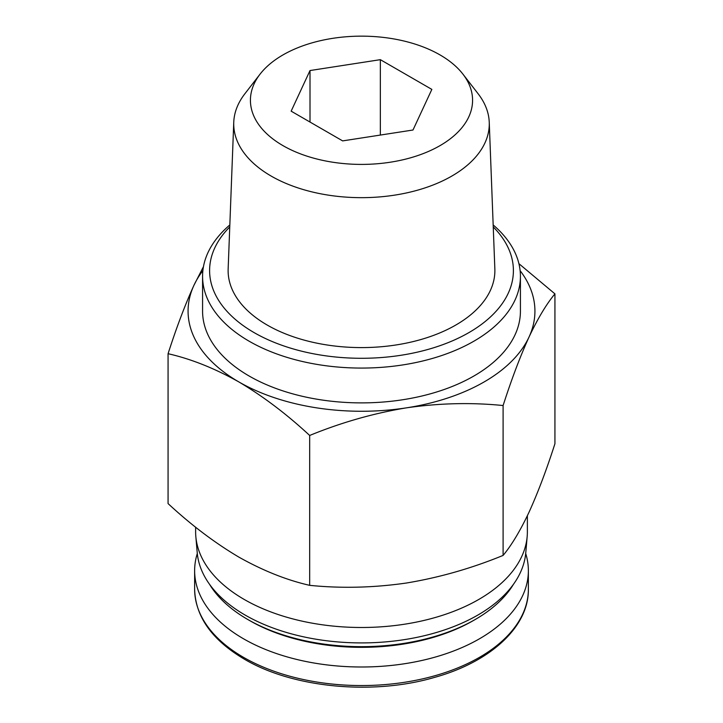 <?xml version="1.0" encoding="UTF-8"?>
<svg xmlns="http://www.w3.org/2000/svg" width="723" height="723" viewBox="0 0 723 723"><rect width="100%" height="100%" fill="white"/><g stroke="black" fill="none" stroke-linecap="round" stroke-linejoin="round"><path stroke-width="1.08" d="M168.07 353.71L168.07 503.588C191.08 524.934 214.677 542.774 238.87 557.117C263.073 570.709 286.67 580.117 309.67 585.341C341.256 588.531 373.493 587.763 406.389 583.027C439.259 577.578 471.495 568.377 503.1 555.418C511.559 545.259 520.199 530.863 529.019 512.227C537.822 492.887 546.461 470.058 554.93 443.741L554.93 293.863C546.471 304.022 537.831 318.418 529.019 337.054C520.208 356.394 511.568 379.223 503.1 405.54C471.523 402.35 439.277 403.118 406.389 407.853C373.511 413.303 341.274 422.503 309.67 435.463C286.66 414.116 263.064 396.276 238.87 381.934C214.668 368.341 191.071 358.933 168.07 353.71C176.529 327.402 185.169 304.573 193.981 285.224L203.47 266.624M197.298 553.511A166.868 96.34 0 0 0 194.632 570.655A166.868 96.34 0 0 0 243.506 638.78A166.868 96.34 0 0 0 425.359 659.665A166.868 96.34 0 0 0 528.368 570.655A166.868 96.34 0 0 0 525.702 553.511M209.48 584.211A160.913 92.896 0 0 0 247.718 619.457L249.706 620.605A158.102 91.279 0 0 0 473.294 620.605L475.282 619.457A160.913 92.896 0 0 0 513.52 584.211M249.706 620.605L247.718 619.457A160.913 92.896 0 0 0 475.282 619.457M195.626 527.194L195.626 531.73A165.874 95.77 0 0 0 195.825 536.466L197.216 552.643A164.483 94.966 0 0 0 245.187 615.101A164.483 94.966 0 0 0 420.669 636.556A164.483 94.966 0 0 0 525.784 552.643L527.175 536.466A165.874 95.77 0 0 0 527.374 531.73L527.374 515.707M195.825 536.466A165.874 95.77 0 0 0 244.211 599.448A165.874 95.77 0 0 0 421.166 621.084A165.874 95.77 0 0 0 527.175 536.466M518.906 263.66L554.93 293.863M503.1 555.418L503.1 405.54M309.67 585.341L309.67 435.463M342.648 140.895L412.996 130.013L431.848 89.399L380.352 59.666L310.004 70.547L291.152 111.161L342.648 140.895M282.955 145.621A111.071 64.13 0 0 0 424.491 153.095A111.071 64.13 0 0 0 462.901 74.098A111.071 64.13 0 0 0 361.5 36.15A111.071 64.13 0 0 0 260.099 74.098A111.071 64.13 0 0 0 282.955 145.621M260.099 74.098L244.862 93.782A127.772 73.773 0 0 0 233.755 122.268A127.772 73.773 0 0 0 271.152 176.06A127.772 73.773 0 0 0 411.694 191.731A127.772 73.773 0 0 0 489.245 122.268A127.772 73.773 0 0 0 478.138 93.782L462.901 74.098M233.755 122.268L228.152 268.893A133.384 77.009 0 0 0 267.185 325.043A133.384 77.009 0 0 0 413.899 341.401A133.384 77.009 0 0 0 494.848 268.893L489.245 122.268M229.751 226.941A151.902 87.7 0 0 0 254.089 332.598A151.902 87.7 0 0 0 453.818 340.235A151.902 87.7 0 0 0 493.249 226.941M229.833 224.943A158.924 91.749 0 0 0 202.576 276.322A158.924 91.749 0 0 0 249.128 341.202A158.924 91.749 0 0 0 422.313 361.093A158.924 91.749 0 0 0 520.424 276.322A158.924 91.749 0 0 0 493.167 224.943M202.576 276.322L202.576 311.143A158.924 91.749 0 0 0 249.128 376.014A158.924 91.749 0 0 0 422.313 395.906A158.924 91.749 0 0 0 520.424 311.143L520.424 276.322M202.883 270.655A173.421 100.126 0 0 0 193.981 285.224A173.421 100.126 0 0 0 238.87 381.934A173.421 100.126 0 0 0 406.389 407.853A173.421 100.126 0 0 0 529.019 337.054A173.421 100.126 0 0 0 520.117 270.655M380.352 135.065L380.352 59.666M310.004 122.042L310.004 70.547M243.506 657.334A166.868 96.34 0 0 0 425.359 678.219A166.868 96.34 0 0 0 528.368 589.209C528.956 626.507 490.818 661.834 434.586 677.388C372.932 695.544 292.806 687.916 244.329 659.15C211.984 640 195.418 616.683 194.632 589.209A166.868 96.34 0 0 0 243.506 657.334M528.368 589.209L528.368 570.655M194.632 589.209L194.632 570.655"/></g></svg>
